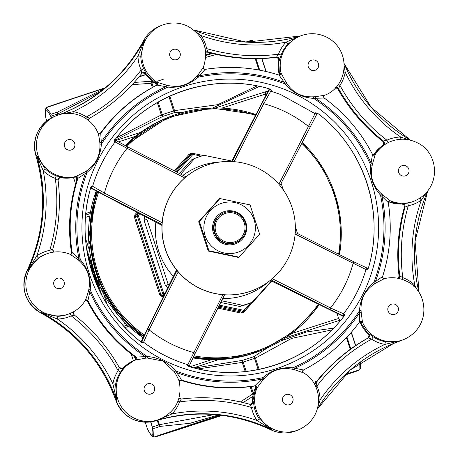 <?xml version="1.0" encoding="UTF-8"?>
<svg xmlns="http://www.w3.org/2000/svg" width="460" height="460" viewBox="0 0 460 460"><rect width="100%" height="100%" fill="white"/><g stroke="black" fill="none" stroke-linecap="round" stroke-linejoin="round"><path stroke-width="0.69" d="M139.742 213.773L138.247 215.435L137.534 214.636L138.776 213.262M176.053 171.752L192.021 153.87L190.158 154.635L175.248 171.339M137.977 212.848L135.677 215.401L134.964 214.607L134.418 217.212L159.689 294.532L161.667 296.309L161.77 295.245L163.869 295.676M134.418 217.212L135.401 216.706L135.677 215.401L137.534 214.636A1.334 1.334 67.7 0 0 137.264 215.941L138.247 215.435L163.731 293.405L162.639 293.583L137.264 215.941L135.401 216.706L160.776 294.348L159.689 294.532M218.385 307.148L241.632 312.122L243.495 311.357L218.914 306.096M164.381 294.636L163.633 294.48L163.731 293.405L164.87 293.647M219.391 305.141L243.932 310.356L243.495 311.357A1.334 1.334 67.7 0 0 244.277 311.288A1.334 1.334 0 0 0 244.76 310.943L271.613 281.089L244.76 310.943L243.932 310.356L250.763 302.801M243.259 311.305L244.036 310.448M201.336 156.141L192.958 154.411L193.28 153.456L203.389 155.56L193.286 153.456A1.334 1.334 67.7 0 0 192.021 153.87L192.958 154.411L176.996 172.236M89.407 262.683L91.649 268.933L91.166 269.1L91.649 268.933M91.402 269.019L91.356 269.727M96.496 281.428L96.042 281.756L94.743 278.3L93.69 274.367L94.196 274.2L96.634 281.382L96.129 281.549L94.185 275.868L94.789 278.219L95.082 278.127M90.741 265.339L91.247 265.178L92.748 269.054L93.805 272.993L93.276 273.159L91.218 266.852L93.196 273.148L90.741 265.339L93.299 273.159M88.055 256.72L88.791 256.461L89.28 257.968L90.511 263.603L90.005 263.77L88.475 258.273M96.956 285.033L96.347 282.486L96.853 282.319L97.434 283.544L99.297 290.174M95.197 280.755L95.49 280.663L96.801 284.671M340.998 319.936A107.531 0.374 161.9 0 0 285.62 337.749M218.603 359.622A107.531 0.374 161.9 0 0 193.574 367.839M194.534 368.046L242.575 360.353A2.133 0.949 88.3 0 0 242.224 362.411L198.116 368.897M331.947 329.912L291.623 338.393L255.427 358.098A2.133 1.115 54.6 0 0 253.851 356.667L254.524 358.392A122.797 0.425 161.9 0 0 243.15 362.106L242.575 360.353A121.733 0.425 -18.1 0 1 253.851 356.667L267.755 347.685M280.45 341.027L306.389 331.971L333.741 328.078M222.013 415.357A88.757 0.31 -18.1 0 1 172.575 431.221A88.757 0.31 -18.1 0 1 172.667 431.175A88.757 0.31 -18.1 0 1 220.702 415.196M218.592 414.954L189.928 423.309L160.114 426.409A121.733 0.425 161.9 0 0 154.025 428.433L153.6 436.816L154.318 436.966A107.899 0.374 -18.1 0 1 154.422 436.908A107.899 0.374 -18.1 0 1 167.911 432.325A107.899 0.374 -18.1 0 1 220.029 415.115M345.506 374.273A107.899 0.374 -18.1 0 1 359.438 369.921L359.875 369.432L359.8 362.434M252.954 396.278L243.185 402.563M147.482 429.036L147.487 429.03A2.133 2.133 0 0 0 147.631 429.387A2.133 2.064 -28.4 0 1 147.487 429.03L145.251 422.199L147.487 429.03C152.254 438.018 153.858 437.356 152.306 427.053L150.627 421.918M157.947 420.135L159.436 424.678L214.412 414.563M240.384 401.919L252.563 394.053A2.133 0.943 55.3 0 0 253.19 394.87M313.317 382.415L316.808 381.196M104.914 88.101A107.899 0.374 161.9 0 0 46.632 107.508L46.19 107.996L51.307 114.16A2.133 1.851 71.6 0 0 51.002 116.202L51.537 117.835M51.284 117.967L50.732 116.294A2.133 2.064 151.6 0 1 51.307 114.16A121.733 0.425 -18.1 0 1 57.391 112.131L104.288 88.619M134.228 82.443L151.352 81.236A2.133 0.949 88.3 0 0 150.995 83.294L132.198 84.663M205.844 55.436L212.503 53.521M254.23 42.389L252.471 40.612L254.926 42.389M182.718 112.43L174.116 112.712A2.133 1.115 -90.6 0 0 174.541 110.624L217.741 104.667L257.128 85.905M216.344 54.429L205.758 57.396M100.142 91.919L57.862 113.919A2.133 0.943 55.3 0 1 57.391 112.131A2.133 1.736 71.6 0 0 57.143 114.16A122.797 0.425 161.9 0 0 51.002 116.202L50.732 116.294C45.965 107.306 44.361 107.968 45.914 118.272L46.776 120.911L45.914 118.272A2.133 2.058 -8.1 0 1 45.828 117.909A2.133 2.133 0 0 0 45.914 118.272M116.449 137.81L161.339 114.937A2.133 0.943 55.3 0 0 162.84 116.397L115.213 140.133M266.225 91.753A107.531 0.374 161.9 0 0 267.812 91.178A107.531 0.374 161.9 0 0 267.921 91.126A107.531 0.374 161.9 0 0 215.332 107.968A106.248 0.368 -18.1 0 1 266.409 91.649M140.777 132.296A107.531 0.374 161.9 0 0 115.799 140.501A106.248 0.368 -18.1 0 1 140.766 132.307M268.939 89.596L269.025 88.757M259.492 86.388L212.664 108.008M88.28 256.628L90.005 263.77M89.459 260.705L89.965 260.538M88.579 258.215L89.085 258.048M88.774 258.135L89.28 257.968M92.178 269.238L91.275 266.829L92.178 269.238M92.241 269.221L92.748 269.054M94.789 278.219L95.686 280.209M93.69 274.367L95.151 278.127L95.657 277.961M95.151 278.127L96.129 281.549M95.553 280.249L96.042 281.756M96.347 282.486L98.515 288.512M98.262 287.96L96.836 283.987L97.221 285.643M97.83 286.315L98.337 286.149M96.928 283.711L97.434 283.544M162.84 116.397L162.265 114.638A122.797 0.425 -18.1 0 1 173.638 110.917L174.116 112.712A121.733 0.425 161.9 0 0 162.84 116.397M152.07 81A121.733 0.425 -18.1 0 0 151.352 81.236L153.232 87.009M150.909 421.877L152.306 427.053A2.133 2.058 171.9 0 0 154.025 428.433A2.133 1.851 -108.4 0 1 152.57 426.96A122.797 0.425 -18.1 0 1 158.711 424.919A2.133 1.736 71.6 0 0 160.114 426.409A2.133 0.949 88.3 0 1 159.436 424.678L158.711 424.919L157.216 420.342M262.924 349.755A125.471 125.327 -112.3 0 1 262.901 349.761A125.471 125.327 -112.3 0 1 193.275 357.196M143.669 336.639A125.471 125.327 -112.3 0 1 97.175 191.463M125.672 145.866A125.471 125.327 -112.3 0 1 167.566 117.645A125.471 125.327 -112.3 0 1 167.589 117.633M271.688 281.123L243.719 312.294L243.07 311.782M217.908 308.096L241.195 313.122L243.719 312.294M163.38 296.666L161.667 296.309M134.964 214.607L137.011 212.342M174.305 170.85L189.221 154.094L191.745 153.272L192.688 153.467M193.292 357.167A125.471 125.327 67.7 0 0 262.947 349.744L263.603 349.473A125.471 125.327 -112.3 0 1 193.464 356.81M125.948 146.015A125.471 125.327 -112.3 0 1 168.268 117.352L167.612 117.622A125.471 125.327 67.7 0 0 125.689 145.877M97.209 191.481A125.471 125.327 67.7 0 0 143.687 336.599M191.573 153.91L191.745 153.272M189.221 154.094L190.158 154.635L192.504 153.531A1.334 1.334 0 0 1 193.28 153.456M244.755 310.948A1.334 1.334 67.7 0 1 244.277 311.288L241.632 312.122L241.195 313.122M160.776 294.348L161.77 295.245L163.633 294.48A1.334 1.334 -112.3 0 1 162.639 293.583L160.776 294.348M220.714 302.513L239.89 306.464A77.418 77.332 67.7 0 0 249.4 303.358L252.206 302.209A77.418 77.332 -112.3 0 1 242.696 305.313L221.599 300.748M144.768 216.407A77.418 77.332 67.7 0 0 144.083 220.415L165.393 285.602A77.418 77.332 67.7 0 0 167.716 287.88M179.371 173.454L191.889 159.603L194.695 158.453A77.418 77.332 -112.3 0 1 204.205 155.342L231.771 161.052M249.429 291.611A66.74 66.665 67.7 0 0 290.363 202.848A66.74 66.665 67.7 0 0 203.343 166.439A66.74 66.665 67.7 0 0 166.135 251.206A66.74 66.665 67.7 0 0 249.429 291.611M203.343 166.439L203.222 166.486A66.74 66.665 67.7 0 0 166.02 251.252A66.74 66.665 67.7 0 0 253.931 289.955L254.052 289.909M222.697 298.557A68.339 68.264 67.7 0 0 269.1 281.284M220.104 161.995A68.339 68.264 67.7 0 0 183.005 175.323M155.871 222.226A68.339 68.264 67.7 0 0 173.38 276.397M194.695 158.453L180.728 174.15M144.083 220.415L146.895 219.265A77.418 77.332 -112.3 0 1 147.142 217.649M146.895 219.265L168.199 284.452A77.418 77.332 -112.3 0 0 169.004 285.263M252.206 302.209L271.371 280.968M297.528 233.513L295.354 226.671M283.371 190.026L281.1 183.293M165.393 285.602L168.199 284.452M239.89 306.464L242.696 305.313M239.079 257.146L238.401 257.422L208.265 251.051L198.685 221.755L219.248 198.823L219.926 198.542L199.364 221.473L208.943 250.775L239.079 257.146L259.635 234.215L250.062 204.913L219.926 198.542M234.738 241.81A14.95 14.933 67.7 0 0 240.068 216.482A14.95 14.933 67.7 0 0 215.481 224.509A14.95 14.933 67.7 0 0 234.738 241.81M235.025 242.845A16.019 15.996 -112.3 0 1 215.033 233.145A16.019 15.996 -112.3 0 1 225.072 212.393A16.019 15.996 -112.3 0 1 245.065 222.094A16.019 15.996 -112.3 0 1 235.025 242.845M223.962 212.802L223.497 212.992A16.019 15.996 67.7 0 0 214.78 233.887A16.019 15.996 67.7 0 0 235.669 242.627L236.135 242.437M224.319 211.554A17.083 17.066 -112.3 0 1 246.33 231.322A17.083 17.066 -112.3 0 1 218.236 240.499A17.083 17.066 -112.3 0 1 224.319 211.554M237.642 252.304A25.789 25.76 67.7 0 0 246.83 208.61A25.789 25.76 67.7 0 0 204.418 222.462A25.789 25.76 67.7 0 0 237.642 252.304M198.685 221.755L199.364 221.473M208.265 251.051L208.943 250.775M76.998 179.239L76.234 181.93A160.172 159.994 67.7 0 0 71.536 252.753L71.536 252.758C67.81 228.792 69.374 205.183 76.234 181.93L77.061 178.865A1.604 1.598 67.7 0 0 76.987 179.268M179.331 381.915C179.089 380.604 177.738 377.735 175.289 373.301A31.217 31.182 67.7 0 0 174.294 371.732L162.719 361.019L147.39 358.058A31.217 31.182 67.7 0 0 145.532 358.179L135.09 360.134A1.604 1.598 67.7 0 0 135.412 357.357L132.917 355.361L135.119 357.081M156.756 82.806L156.469 82.564L157.096 82.305L166.445 85.14A31.217 31.182 67.7 0 0 168.256 85.548C179.48 87.929 189.037 84.807 196.926 76.182L198.007 77.263C189.255 84.79 179.222 88.067 167.911 87.095A32.769 32.735 -112.3 0 1 166.008 86.67L156.992 85.094L156.365 85.353A160.172 159.994 67.7 0 0 102.057 130.974L99.987 133.641L100.746 133.331L101.28 142.174A32.769 32.735 -112.3 0 1 101.407 144.124C100.487 155.589 95.715 165.008 87.09 172.379A32.769 32.735 -112.3 0 1 85.445 173.426L77.073 178.865A1.604 1.598 67.7 0 0 75.175 176.818L84.703 172.069L85.445 173.426A154.83 154.658 67.7 0 0 78.93 258.514A32.769 32.735 -112.3 0 1 80.396 259.802C87.791 268.513 91.074 278.553 90.24 289.926A32.769 32.735 -112.3 0 1 89.821 291.83L87.929 300.714L87.296 300.972A160.172 159.994 67.7 0 0 132.923 355.361C113.649 340.641 98.44 322.512 87.296 300.972A1.604 1.598 67.7 0 0 85.594 300.127M147.39 358.058L147.28 356.529C158.608 357.409 168.021 362.192 175.524 370.881A32.769 32.735 -112.3 0 1 176.571 372.531C179.256 376.171 180.855 378.666 181.372 380.017L180.596 380.334A1.604 1.598 67.7 0 0 179.917 380.265A1.604 1.598 67.7 0 1 180.596 380.334A1.604 1.598 67.7 0 0 180.918 380.397L183.856 381.242L180.619 380.328L180.102 380.535A1.604 1.598 67.7 0 0 181.188 380.489L180.073 380.5M303.324 372.796L294.555 369.725A31.217 31.182 67.7 0 0 292.738 369.322C281.29 367.034 271.733 370.156 264.069 378.689L262.884 377.648C271.446 370.202 281.48 366.925 292.98 367.822A32.769 32.735 -112.3 0 1 294.883 368.241L303.428 370.007A1.604 1.598 67.7 0 0 303.157 372.68M372.629 163.438A31.217 31.182 67.7 0 0 372.226 165.255C369.788 176.646 372.91 186.208 381.604 193.953A31.217 31.182 67.7 0 0 383.002 195.184L390.442 200.876A1.604 1.598 67.7 0 0 389.24 200.87L388.263 202.595A160.172 159.994 -112.3 0 1 382.593 276.546A1.604 1.598 -112.3 0 0 384.491 278.593L376.291 282.796A31.217 31.182 67.7 0 0 374.728 283.797C364.952 290.214 360.404 299.184 361.089 310.713L359.484 310.787C360.214 299.397 364.987 289.978 373.802 282.532A32.769 32.735 -112.3 0 1 375.446 281.486L382.593 276.546C390.264 252.344 392.156 227.694 388.263 202.595L381.961 196.397A32.769 32.735 -112.3 0 1 380.495 195.109C372.91 186.478 369.627 176.433 370.651 164.985A32.769 32.735 -112.3 0 1 371.07 163.081L372.497 154.387L374.538 155.135A1.604 1.598 67.7 0 0 374.538 155.135A1.604 1.598 67.7 0 0 375.285 154.491L372.629 163.438L371.07 163.081A154.83 154.658 67.7 0 0 315.554 98.256A32.769 32.735 -112.3 0 1 313.611 98.382C302.093 97.583 292.681 92.799 285.367 84.03A32.769 32.735 -112.3 0 1 284.32 82.38L279.047 75.084L280.157 75.037A1.604 1.598 -112.3 0 1 279.07 75.089M135.09 360.134L134.59 360.335C135.481 360.03 135.585 359.11 134.906 357.575L134.257 356.391A1.604 1.598 -112.3 0 0 134.912 357.575L136.171 357.046L145.337 356.655A32.769 32.735 -112.3 0 1 147.28 356.529A153.663 153.49 -112.3 0 1 90.24 289.926L88.774 289.616C90.982 278.317 87.854 268.749 79.39 260.912L80.396 259.802A153.663 153.49 -112.3 0 1 87.09 172.379L86.273 171.074C95.818 164.749 100.36 155.779 99.912 144.158L101.407 144.124A153.663 153.49 -112.3 0 1 167.911 87.095L168.256 85.548M70.863 254.322A1.604 1.598 -112.3 0 0 71.536 252.753L72.168 252.494L78.93 258.514L77.993 259.687L70.087 254.253C61.956 251.028 53.82 251.016 45.678 254.225L44.632 254.656A32.033 31.999 67.7 0 0 38.398 258.071L27.698 270.537L26.996 270.825A32.033 31.999 67.7 0 0 40.744 312.886A160.172 159.994 -112.3 0 1 116.046 400.821A32.033 31.999 67.7 0 0 155.48 420.854A160.172 159.994 -112.3 0 1 270.813 429.789A32.033 31.999 67.7 0 0 296.798 430.543C288.029 433.964 279.369 433.711 270.808 429.789L271.509 429.502A160.172 159.994 67.7 0 0 156.181 420.566L160.379 419.008A32.033 31.999 -112.3 0 1 118.093 400.183A32.033 31.999 -112.3 0 1 135.844 359.823A1.604 1.598 67.7 0 0 136.171 357.046A160.172 159.994 -112.3 0 1 87.929 300.714A1.604 1.598 67.7 0 0 85.232 300.478M264.069 378.689A31.217 31.182 67.7 0 0 262.844 380.086L256.99 387.935L256.364 388.194A1.604 1.598 -112.3 0 0 254.633 386.003C230.69 389.712 207.098 388.125 183.856 381.242L183.856 381.242A160.172 159.994 67.7 0 0 254.633 386.003L261.596 379.115A32.769 32.735 -112.3 0 1 262.884 377.648A153.663 153.49 -112.3 0 1 175.524 370.881L174.294 371.732M361.089 310.713A31.217 31.182 67.7 0 0 361.209 312.57L362.451 322.098A1.604 1.598 67.7 0 0 360.375 321.229A1.604 1.598 67.7 0 0 360.364 321.229A1.604 1.598 67.7 0 0 359.691 321.759L359.611 312.737A32.769 32.735 -112.3 0 1 359.484 310.787A153.663 153.49 -112.3 0 1 292.98 367.822L292.738 369.322M279.852 74.267L279.829 73.709L280.324 73.502A1.604 1.598 67.7 0 1 279.743 75.147A1.604 1.598 67.7 0 0 280.341 73.496L281.094 73.186L285.706 81.57A31.217 31.182 67.7 0 0 286.701 83.139C292.962 92.857 301.927 97.411 313.605 96.807A31.217 31.182 67.7 0 0 315.462 96.686L315.554 98.256L324.26 98.055L323.61 96.571L324.576 95.283A1.604 1.598 67.7 0 0 324.248 98.049M203.377 67.327A1.604 1.598 67.7 0 0 205.166 69.362L199.295 75.796A32.769 32.735 -112.3 0 1 198.007 77.263A153.663 153.49 -112.3 0 1 285.367 84.03L286.701 83.139M114.505 139.679L127.57 146.849L127.075 148.333L114.413 141.576L115.788 138.587A144.653 144.492 -112.3 0 1 268.761 88.619L268.726 88.607M162.006 224.52L103.442 194.442L90.39 187.272M268.761 88.619L271.342 90.309L270.802 91.149L280.439 94.421L315.042 113.631L315.589 112.792A1.604 1.535 33 0 0 317.141 112.999M91.183 186.794A1.604 1.564 -53.9 0 0 91.983 185.834L92.615 186.288C97.468 170.142 104.943 155.394 115.04 142.031A1.604 1.564 126.1 0 0 114.908 139.972M91.983 185.834L90.522 188.519L91.137 186.748M90.488 188.519L90.522 188.519C74.307 243.489 95.007 306.814 140.559 341.607L143.33 342.93L143.577 342.217C156.952 352.337 171.701 359.829 187.818 364.694L222.899 294.705M188.565 366.286A1.604 1.564 -161.2 0 0 187.577 365.412L187.818 364.694A1.604 1.564 -161.2 0 1 188.933 366.407M187.577 365.412L190.434 366.953C245.358 383.226 308.643 362.549 343.355 316.997L344.505 314.145A1.604 1.541 109.8 0 0 344.287 315.692M315.589 112.792L318.653 113.971A144.653 144.492 -112.3 0 1 368.707 267.105L366.936 269.888L366.005 269.554C361.175 285.689 353.7 300.443 343.574 313.812L344.505 314.145M141.203 342.74L147.533 329.337L149.115 329.86C162.495 340.48 177.399 348.059 193.838 352.584L195.115 353.504L224.572 294.825L195.109 353.51L188.778 366.913M344.08 316.181L329.86 309.488L270.911 279.852M368.086 268.531L368.011 268.508A1.604 1.541 -70.2 0 0 366.005 269.554L353.153 263.206L353.976 261.895L368.195 268.588M269.767 89.039A1.604 1.535 -147 0 0 270.802 91.149L263.724 103.695L262.315 102.827L269.807 88.947M317.383 113.12L279.95 185.541L317.296 113.269A1.604 1.535 33 0 0 317.342 113.2L317.296 113.269A1.604 1.535 33 0 1 315.042 113.631L308.447 126.419L309.891 127.006M90.89 187.421A1.604 1.564 -53.9 0 0 92.615 186.288L104.409 193.073L162.127 222.715M178.21 271.906L149.115 329.86L143.577 342.217A1.604 1.564 18.8 0 0 141.542 342.297M272.291 278.691L330.487 307.947L343.574 313.812A1.604 1.541 109.8 0 0 343.965 316.118M99.475 133.912L99.987 133.641A1.604 1.598 67.7 0 1 99.659 133.975A1.604 1.598 67.7 0 0 99.969 133.653A1.604 1.598 -112.3 0 1 100.153 133.446M100.153 133.325L99.366 133.987A1.604 1.598 -112.3 0 0 99.475 133.86A1.604 1.598 -112.3 0 1 100.153 133.325L100.297 133.268M270.33 89.211L268.726 88.671C213.82 72.404 150.529 93.058 115.805 138.627L115.788 138.587M271.342 90.309A1.604 1.535 -147 0 1 270.25 89.171M114.689 140.265A1.604 1.564 126.1 0 1 114.413 141.576M75.06 176.985A1.604 1.593 -99.7 0 0 74.796 177.008L75.158 176.824A1.604 1.598 67.7 0 1 77.061 178.865L76.567 179.066A1.604 1.598 67.7 0 0 76.699 180.331M74.669 177.025A1.604 1.598 67.7 0 1 76.567 179.066L76.584 179.078M103.442 194.442L104.409 193.073C108.928 176.6 116.483 161.684 127.075 148.333L184.713 177.934M368.707 267.105L368.023 268.853M366.936 269.888A1.604 1.541 -70.2 0 1 368.046 268.807M142.14 342.625A1.604 1.564 18.8 0 1 143.33 342.93M353.976 261.895L295.24 232.369L353.976 261.895L368.011 268.508M295.119 234.031L353.153 263.206C348.668 279.663 341.113 294.578 330.487 307.947L329.86 309.488M59.392 177.675A2.668 2.668 67.7 0 1 60.542 177.64L75.198 176.996A32.033 31.999 67.7 0 1 60.542 177.64L61.237 177.353L56.327 175.829L55.292 178.382A34.701 34.667 -112.3 0 1 43.263 170.838L36.535 155.123L45.229 168.866L43.263 170.838A162.84 162.662 -112.3 0 1 36.748 255.933L27.698 270.537A160.172 159.994 67.7 0 0 36.535 155.123L35.834 155.411A160.172 159.994 -112.3 0 1 26.996 270.825L26.996 270.831C20.43 288.489 25.012 302.513 40.744 312.886L41.446 312.599L57.437 316.313L57.373 319.027L41.446 312.599A160.172 159.994 67.7 0 1 116.748 400.534L116.046 400.821C101.873 362.135 76.774 332.827 40.744 312.886M99.912 144.158A31.217 31.182 67.7 0 0 99.791 142.301C99.147 137.275 98.543 134.176 97.974 133.009M98.106 133.262A1.604 1.598 67.7 0 0 100.067 133.866L98.066 133.147C94.978 125.896 89.947 120.445 82.961 116.8C74.221 112.568 65.331 112.211 56.287 115.724L54.303 116.541A32.033 31.999 67.7 0 0 35.834 155.411L37.881 154.807M64.147 112.769L59.374 114.638A160.172 159.994 67.7 0 0 144.325 40.382L140.766 56.051L137.983 56.149A162.84 162.662 -112.3 0 1 73.249 111.659L72.944 113.643M145.4 73.859L142.542 72.772A2.668 2.668 67.7 0 1 145.4 73.859L157.188 84.295A32.033 31.999 67.7 0 1 145.4 73.859L146.102 73.571L143.704 68.828L141.162 69.989L141.801 73.427A176.191 175.99 -112.3 0 1 89.55 118.231L89.545 118.231A2.668 2.668 67.7 0 0 88.216 120.152M279.479 60.294L281.135 55.05L278.518 54.176L276.54 57.149A176.191 175.99 -112.3 0 1 207.903 51.83L207.201 52.118A176.191 175.99 67.7 0 0 275.839 57.437L276.54 57.149A2.668 2.668 67.7 0 1 279.479 60.294L278.783 60.582A32.033 31.999 67.7 0 0 279.41 75.158L278.777 60.588A2.668 2.668 67.7 0 0 275.839 57.437L277.276 57.667L278.633 59.093L278.777 60.588M280.157 75.037A1.604 1.598 -112.3 0 0 281.094 73.186A32.033 31.999 -112.3 0 1 300.041 36.099L296.309 37.766L288.086 43.947L286.051 42.147A162.84 162.662 -112.3 0 1 201.014 35.558L199.864 36.374M383.249 145.308L388.125 142.583L386.894 140.202L383.393 141.001A176.191 175.99 -112.3 0 1 338.577 88.671L337.876 88.958A176.191 175.99 67.7 0 0 382.691 141.289L383.393 141.001A2.668 2.668 67.7 0 1 383.249 145.308L382.547 145.596A32.033 31.999 67.7 0 0 373.388 155.164L382.547 145.596A2.668 2.668 67.7 0 0 382.691 141.289L382.685 141.289C384.037 142.364 383.991 143.796 382.547 145.596L382.547 145.596M373.888 155.399L375.285 154.491A32.033 31.999 -112.3 0 1 390.402 141.611L389.355 142.042A32.033 31.999 67.7 0 0 388.125 142.583M426.569 192.464L421.343 200.129A34.701 34.667 -112.3 0 1 408.313 205.735L407.899 203.073A32.033 31.999 67.7 0 0 413.695 201.308L414.747 200.876A32.033 31.999 -112.3 0 1 390.442 200.876L388.602 201.135M407.899 203.073L402.362 203.786A2.668 2.668 -112.3 0 1 405.018 207.178L404.317 207.46A176.191 175.99 67.7 0 0 399.061 276.149L399.757 275.862A176.191 175.99 -112.3 0 1 405.018 207.178L408.313 205.735A173.518 173.328 67.7 0 0 402.799 277.679L399.757 275.862A2.668 2.668 67.7 0 1 398.59 278.404M318.636 399.935L320.108 399.912A162.84 162.662 -112.3 0 1 384.842 344.402L385.417 341.722L397.147 341.63L400.631 340.774A32.033 31.999 67.7 0 0 402.155 340.193L393.012 343.678M314.968 383.554L314.151 383.743A2.668 2.668 67.7 0 0 314.968 383.554A2.668 2.668 67.7 0 0 314.973 383.554A2.668 2.668 67.7 0 0 316.06 382.731A176.191 175.99 -112.3 0 1 368.31 337.922L371.657 339.141L373.25 336.864L368.828 333.649L368.126 333.937L359.967 321.655A32.033 31.999 67.7 0 0 368.126 333.937A2.668 2.668 67.7 0 1 367.609 338.209A176.191 175.99 67.7 0 0 315.359 383.019L316.06 382.731L316.928 386.072A34.701 34.667 -112.3 0 1 320.108 399.912L318.073 406.082M402.155 340.193L404.139 339.376A32.033 31.999 -112.3 0 1 362.451 322.098L361.186 322.615L360.864 322.149M177.951 401.264L179.572 401.885L181.32 399.01L179.02 398.141A2.668 2.668 67.7 0 0 181.32 399.01A176.191 175.99 -112.3 0 1 249.952 404.328L251.465 407.456L254.196 406.881L253.339 401.666L252.638 401.954L256.042 386.48A32.033 31.999 67.7 0 0 252.638 401.954A2.668 2.668 67.7 0 1 251.327 404.346M259.371 418.922L271.509 429.502L257.077 420.503L259.371 418.922A32.033 31.999 67.7 0 1 254.196 406.881M256.364 388.194L256.45 387.86M70.196 313.386L71.196 315.859L74.468 315.157L73.686 314.157L73.456 312.909L73.893 311.587A2.668 2.668 67.7 0 0 74.468 315.157L74.468 315.157A176.191 175.99 -112.3 0 1 119.284 367.482L118.139 370.668L120.48 372.1L123.556 368.006L122.854 368.293L134.055 360.554A32.033 31.999 67.7 0 0 122.854 368.293A2.668 2.668 67.7 0 1 122.262 368.765M115.632 384.272L116.748 400.534L112.89 383.858L115.632 384.272A32.033 31.999 67.7 0 1 120.48 372.1M196.926 76.182A31.217 31.182 67.7 0 0 198.151 74.784L203.429 67.171M100.067 133.866A1.604 1.598 67.7 0 0 100.746 133.331A160.172 159.994 -112.3 0 1 156.992 85.094A1.604 1.598 67.7 0 0 157.096 82.305A32.033 31.999 -112.3 0 1 161.644 25.375C170.695 21.861 179.584 22.218 188.318 26.45C203.918 36.127 208.955 49.72 203.423 67.223L203.423 67.223C202.837 68.022 203.412 68.736 205.166 69.362A160.172 159.994 -112.3 0 1 279.047 75.084C254.869 67.396 230.242 65.487 205.166 69.362M315.462 96.686L324.576 95.283C347.49 87.239 352.647 50.68 326.715 37.174C317.981 32.942 309.091 32.579 300.041 36.099M160.379 419.008C175.858 411.24 182.171 398.82 179.32 381.742L180.285 380.058A1.604 1.598 -112.3 0 1 181.372 380.017A160.172 159.994 -112.3 0 0 255.26 385.744A1.604 1.598 67.7 0 1 256.99 387.935A32.033 31.999 -112.3 0 0 298.776 429.726L296.798 430.543M145.532 358.179L145.337 356.655A154.83 154.658 67.7 0 1 89.821 291.83L88.372 291.427C86.969 296.286 85.893 299.345 85.14 300.61L85.192 300.541C81.512 306.469 76.452 310.787 70.018 313.49A32.033 31.999 -112.3 0 1 25.886 282.198A32.033 31.999 -112.3 0 1 45.678 254.225M61.237 177.353A2.668 2.668 67.7 0 0 58.098 180.285L58.098 180.291A176.191 175.99 -112.3 0 1 52.837 248.981L49.778 250.326A34.701 34.667 -112.3 0 0 36.748 255.933L38.398 258.071M59.731 177.508L58.098 180.291L55.292 178.382A173.518 173.328 67.7 0 1 49.778 250.326L50.341 252.712M61.232 114.149L73.249 111.659A34.701 34.667 -112.3 0 1 86.434 116.926L85.554 118.277M161.644 25.375L159.66 26.191A32.033 31.999 67.7 0 0 143.629 40.67L144.325 40.382L137.983 56.149A34.701 34.667 -112.3 0 0 141.162 69.989A173.518 173.328 67.7 0 1 86.434 116.926L89.545 118.231L88.222 120.158M196.15 32.05L201.014 35.558A34.701 34.667 -112.3 0 1 206.626 48.605L205.252 48.881M300.064 36.093L286.051 42.147A34.701 34.667 -112.3 0 0 278.518 54.176A173.518 173.328 67.7 0 1 206.626 48.605L207.903 51.83A2.668 2.668 67.7 0 0 206.172 51.934A2.668 2.668 67.7 0 0 206.166 51.934A2.668 2.668 67.7 0 0 205.718 52.17L206.166 51.934M170.511 412.373L172.04 413.914L155.48 420.854C137.028 424.643 123.884 417.967 116.046 400.821M344.235 66.303L345.201 72.203L343.643 71.915M251.683 404.225A2.668 2.668 67.7 0 1 249.964 404.328L251.683 404.225A2.668 2.668 67.7 0 0 251.689 404.225A2.668 2.668 67.7 0 0 253.339 401.666M408.681 139.8L400.717 137.034A162.84 162.662 -112.3 0 1 345.201 72.203A34.701 34.667 -112.3 0 1 339.952 85.393L338.33 84.272M400.821 139.259L400.717 137.034A34.701 34.667 -112.3 0 0 386.894 140.202A173.518 173.328 67.7 0 1 339.952 85.393L338.577 88.671A2.668 2.668 67.7 0 0 335.863 87.337M315.675 386.647L316.928 386.072A173.518 173.328 67.7 0 1 371.657 339.141A34.701 34.667 -112.3 0 0 384.842 344.402L401.333 340.486A160.172 159.994 67.7 0 0 317.371 409.009M417.421 290.3L414.828 285.223A162.84 162.662 -112.3 0 1 421.343 200.129L420.014 198.116M413.799 286.31L414.828 285.223A34.701 34.667 -112.3 0 0 402.799 277.679L402.201 279.392M376.291 282.796L375.446 281.486A154.83 154.658 67.7 0 0 381.961 196.397L383.002 195.184M374.728 283.797L373.802 282.532A153.663 153.49 -112.3 0 0 380.495 195.109L381.604 193.953M361.209 312.57L359.611 312.737A154.83 154.658 67.7 0 1 294.883 368.241L294.555 369.725M360.611 321.908A1.604 1.581 -39.7 0 1 360.876 322.161L360.876 322.161A1.604 1.581 -39.7 0 1 361.123 322.569M361.698 322.408A1.604 1.598 67.7 0 0 360.007 321.436M262.844 380.086L261.596 379.115A154.83 154.658 67.7 0 1 176.571 372.531L175.289 373.301M76.699 180.349L76.561 179.066C76.21 177.433 75.624 176.749 74.796 177.008L74.796 177.008A1.604 1.593 -99.7 0 0 74.692 177.025M99.791 142.301L101.28 142.174A154.83 154.658 67.7 0 1 166.008 86.67L166.445 85.14M198.151 74.784L199.295 75.796A154.83 154.658 67.7 0 1 284.32 82.38L285.706 81.57M279.806 74.549A1.604 1.581 2.6 0 0 279.852 74.232L279.852 74.232A1.604 1.581 2.6 0 0 279.806 73.784M313.605 96.807L313.611 98.382A153.663 153.49 -112.3 0 1 370.651 164.985L372.226 165.255M101.597 294.774L86.745 249.32M189.94 366.798A104.109 0.362 -18.1 0 1 211.594 359.685M291.398 333.644A104.109 0.362 -18.1 0 1 338.652 318.521L336.938 313.272M128.8 326.318A104.109 0.362 161.9 0 0 125.103 327.577M85.813 213.515A104.109 0.362 -18.1 0 1 90.522 211.893M266.455 91.626C266.075 91.155 265.702 92.017 265.339 94.214A104.109 0.362 161.9 0 0 221.852 108.111M135.522 136.281A104.109 0.362 161.9 0 0 118.312 141.939M220.541 415.179A107.099 0.374 161.9 0 0 155.25 436.868A107.099 0.374 161.9 0 0 222.174 415.38L154.318 436.966M359.438 369.921L344.482 375.233A107.099 0.374 161.9 0 0 345.126 374.624M253.42 393.777L252.563 394.053L250.142 386.647M245.209 371.553L242.224 362.411L243.15 362.106L246.203 371.444M258.169 369.553L254.524 358.392L255.427 358.098L259.106 369.363M350.244 349.358L346.438 337.721M251.125 386.515L253.454 393.628M351.365 332.264L355.706 345.535L351.371 332.264M346.984 337.145L350.836 348.927M355.54 345.65L351.221 332.436M51.261 105.875A107.099 0.374 -18.1 0 1 105.357 87.734L46.632 107.508M139.23 76.624A107.099 0.374 -18.1 0 1 145.826 74.468L139.23 76.624M205.844 54.918A107.099 0.374 -18.1 0 1 211.18 53.187L205.844 54.918M246.284 42.124A107.899 0.374 161.9 0 1 251.752 40.463L245.709 42.09A107.099 0.374 -18.1 0 1 250.821 40.56M211.565 53.285A107.899 0.374 161.9 0 0 205.844 55.137M145.952 74.646A107.899 0.374 161.9 0 0 138.977 76.929M258.945 70.029L255.242 58.696M169.803 96.14L174.541 110.624L173.638 110.917L168.935 96.537M265.926 71.472L261.705 58.564M255.967 58.69L259.722 70.173M261.901 58.552L266.144 71.518L261.907 58.552M57.5 115.253L57.143 114.16L57.862 113.919L58.219 115.006M158.159 102.08L162.265 114.638L161.339 114.937L157.297 102.574M152.363 87.486L150.995 83.294L151.921 82.99A122.797 0.425 161.9 0 1 153.905 82.34M163.294 79.275A122.797 0.425 161.9 0 0 157.078 81.305M123.878 326.278A105.714 0.368 -18.1 0 1 127.46 325.065M127.426 325.03L123.815 326.209M122.228 324.472L125.689 323.34M89.855 215.97L85.485 217.402M85.508 238.361L89.683 251.125M103.684 293.963L107.076 304.342M85.669 215.102L90.223 213.612L85.669 215.102M90.252 263.666L90.758 263.499M166.215 118.197A125.471 125.327 67.7 0 0 125.137 145.59L167.566 117.645M96.203 190.958A125.471 125.327 67.7 0 0 143.123 337.749L117.904 314.876L99.757 286.057L88.619 238.849L96.203 190.958M192.918 357.92A125.471 125.327 67.7 0 0 261.55 350.319L262.901 349.761M255.507 115.414A124.476 124.338 67.7 0 0 126.891 146.498M98.607 192.211A124.476 124.338 67.7 0 0 144.423 335.116M193.936 355.862A124.476 124.338 67.7 0 0 318.372 304.129M338.623 254.173A124.476 124.338 67.7 0 0 301.61 143.192M176.956 114.155A125.471 125.327 -112.3 0 1 255.95 114.563L211.853 108.031L168.268 117.352A125.471 125.327 -112.3 0 1 176.956 114.155M302.053 142.324A125.471 125.327 -112.3 0 1 339.497 254.616L341.015 225.285L335.691 196.437L322.356 167.21L302.053 142.324M319.24 304.554A125.471 125.327 -112.3 0 1 263.603 349.473L294.682 331.073L319.24 304.554M143.957 336.059A125.471 125.327 -112.3 0 1 97.681 191.728M70.167 254.288A1.604 1.598 67.7 0 0 71.196 254.225A1.604 1.598 67.7 0 0 71.202 254.225A1.604 1.598 67.7 0 0 72.168 252.494A160.172 159.994 -112.3 0 1 77.826 178.555A1.604 1.598 -112.3 0 0 75.929 176.508A32.033 31.999 -112.3 0 1 36.455 145.923A32.033 31.999 -112.3 0 1 56.287 115.724M283.337 88.935A148.482 148.315 67.7 0 0 94.668 167.221A148.482 148.315 67.7 0 0 163.196 359.892A148.482 148.315 67.7 0 0 365.867 287.833A148.482 148.315 67.7 0 0 283.337 88.935M360.375 321.229L359.685 321.764A160.172 159.994 -112.3 0 1 303.433 370.007L302.565 371.421L303.266 372.738C323.098 383.341 325.645 417.559 298.776 429.726M324.254 98.055A160.172 159.994 -112.3 0 1 372.497 154.387M127.575 146.855L185.984 176.853L127.57 146.849L114.724 139.811M90.666 188.054L161.96 225.417L90.666 188.054M140.541 341.636A144.653 144.492 -112.3 0 1 90.493 188.502M343.413 317.02A144.653 144.492 -112.3 0 1 190.44 366.988M147.533 329.337L177.054 270.532M141.042 341.964L176.565 269.928L141.042 341.97M270.233 280.404L343.66 316.584L270.227 280.404M269.318 88.86L231.529 161.512L269.318 88.86M232.283 161.546L262.315 102.827M278.863 184.264L308.447 126.419C295.101 115.782 280.197 108.209 263.724 103.695L234.077 161.667M135.079 360.14A1.604 1.598 67.7 0 0 135.407 357.368A1.604 1.598 -112.3 0 1 135.096 357.069M45.229 168.866A32.033 31.999 67.7 0 0 56.327 175.829M72.03 140.122A5.342 5.33 67.7 0 0 64.296 145.165A5.342 5.33 67.7 0 0 72.536 149.35A5.342 5.33 67.7 0 0 72.03 140.122M84.703 172.069A31.217 31.182 67.7 0 0 86.273 171.074M140.766 56.051A32.033 31.999 67.7 0 0 143.704 68.828M177.393 49.766A5.342 5.33 67.7 0 0 169.654 54.815A5.342 5.33 67.7 0 0 177.899 59.001A5.342 5.33 67.7 0 0 177.393 49.766M288.086 43.947A32.033 31.999 67.7 0 0 281.135 55.05M315.79 60.49A5.342 5.33 67.7 0 0 308.05 65.538A5.342 5.33 67.7 0 0 316.296 69.724A5.342 5.33 67.7 0 0 315.79 60.49M401.66 204.073C403.506 204.067 404.392 205.195 404.317 207.466L404.317 207.466A2.668 2.668 67.7 0 0 401.66 204.073L388.395 201.664A32.033 31.999 67.7 0 0 401.66 204.073L402.362 203.786M406.151 166.008A5.342 5.33 67.7 0 0 398.417 171.051A5.342 5.33 67.7 0 0 406.657 175.243A5.342 5.33 67.7 0 0 406.151 166.008M373.25 336.864A32.033 31.999 67.7 0 0 385.417 341.722M395.548 304.509A5.342 5.33 67.7 0 0 387.809 309.551A5.342 5.33 67.7 0 0 396.048 313.737A5.342 5.33 67.7 0 0 395.548 304.509M290.185 394.858A5.342 5.33 67.7 0 0 282.446 399.901A5.342 5.33 67.7 0 0 290.691 404.093A5.342 5.33 67.7 0 0 290.185 394.858M151.788 384.134A5.342 5.33 67.7 0 0 144.049 389.177A5.342 5.33 67.7 0 0 152.294 393.369A5.342 5.33 67.7 0 0 151.788 384.134M85.14 300.61A32.033 31.999 -112.3 0 1 70.018 313.49L68.971 313.921A32.033 31.999 67.7 0 1 57.437 316.313M61.427 278.616A5.342 5.33 67.7 0 0 53.688 283.665A5.342 5.33 67.7 0 0 61.927 287.851A5.342 5.33 67.7 0 0 61.427 278.616M88.372 291.427A31.217 31.182 67.7 0 0 88.774 289.616M79.39 260.912A31.217 31.182 67.7 0 0 77.993 259.687M144.026 40.951L143.623 40.67A160.172 159.994 -112.3 0 1 63.796 112.913M193.855 30.021A160.172 159.994 67.7 0 0 300.265 36.006L246.554 42.142L193.85 30.015M344.172 63.629A160.172 159.994 67.7 0 0 410.481 140.208L371.122 107.295L344.172 63.618M427.61 191.233A160.172 159.994 67.7 0 0 419.031 292.612L415.064 241.218L427.61 191.228M368.828 333.649A2.668 2.668 67.7 0 1 368.31 337.922L367.609 338.209C369.156 336.542 369.328 335.116 368.121 333.937M393.363 343.534A160.172 159.994 -112.3 0 1 400.631 340.774M179.572 401.885A34.701 34.667 -112.3 0 1 172.04 413.914A162.84 162.662 -112.3 0 1 257.077 420.503A34.701 34.667 -112.3 0 1 251.465 407.456A173.518 173.328 67.7 0 0 179.572 401.885M71.196 315.859A34.701 34.667 -112.3 0 1 57.373 319.027A162.84 162.662 -112.3 0 1 112.89 383.858A34.701 34.667 -112.3 0 1 118.139 370.668A173.518 173.328 67.7 0 0 71.196 315.859M58.098 180.291C60.864 203.538 59.11 226.435 52.843 248.981A2.668 2.668 67.7 0 0 54.119 252.04M146.102 73.571A2.668 2.668 67.7 0 0 142.882 72.605L142.882 72.605A2.668 2.668 67.7 0 0 141.801 73.422C127.334 91.804 109.911 106.737 89.55 118.231M74.468 315.157C92.845 329.653 107.784 347.093 119.284 367.488A2.668 2.668 67.7 0 0 122.619 368.65L122.619 368.65A2.668 2.668 67.7 0 0 123.556 368.006M205.47 52.221L207.201 52.118A2.668 2.668 67.7 0 0 205.833 52.101M337.876 88.958A2.668 2.668 67.7 0 0 335.622 87.596L337.876 88.958C349.376 109.353 364.314 126.793 382.685 141.289M314.617 383.669A2.668 2.668 67.7 0 0 315.359 383.019L315.359 383.019C329.826 364.642 347.242 349.703 367.609 338.209M399.061 276.149L399.061 276.149A2.668 2.668 -112.3 0 1 398.308 278.346L399.056 276.149C396.296 252.908 398.049 230.011 404.317 207.466M271.009 429.255L270.808 429.789C233.467 412.447 195.023 409.469 155.48 420.854M360.916 322.213L359.795 321.632A1.604 1.598 -112.3 0 1 361.186 322.615M361.681 322.414A1.604 1.598 67.7 0 0 360.002 321.442M179.285 381.633A1.604 1.598 -112.3 0 1 180.285 380.058M179.705 380.466L180.096 380.535A1.604 1.598 67.7 0 0 179.705 380.46M134.912 357.575A1.604 1.598 -112.3 0 1 134.584 360.341M100.165 133.44L102.057 130.974C116.748 111.699 134.849 96.496 156.365 85.353A1.604 1.598 67.7 0 0 156.469 82.564M279.852 74.186L279.456 75.158A1.604 1.598 67.7 0 0 279.829 73.709M372.508 154.411A1.604 1.598 67.7 0 0 374.526 155.135M374.198 155.233A1.604 1.598 67.7 0 0 374.653 154.75M388.93 201.037A1.604 1.598 -112.3 0 1 389.815 201.135M389.24 200.87A1.604 1.598 67.7 0 0 388.251 202.578M131.198 354.033L133.417 360.83M73.474 177.433L75.624 184.023M265.339 94.214L265.799 95.628M251.752 40.463L252.471 40.612M267.921 91.126L268.445 90.54M45.828 117.909C44.373 107.525 46.04 109.089 46.19 107.996M147.631 429.387C150.437 434.683 152.427 437.161 153.6 436.816M360.548 361.888L360.646 367.833L359.881 369.426M341.078 319.953C341.055 320.557 340.245 320.079 338.652 318.521M192.918 357.926L227.769 358.944L261.55 350.319M359.685 321.764C344.707 342.251 325.956 358.334 303.433 370.007M324.26 98.049C344.741 113.056 360.824 131.842 372.508 154.393M115.805 138.627L114.666 140.317M317.095 112.976L318.608 114.017C364.159 148.804 384.859 212.129 368.644 267.099M140.559 341.607L142.129 342.688M195.115 353.504L188.864 366.706M344.327 315.612L343.355 316.997M190.434 366.953L188.508 366.263M134.607 360.329L134.055 360.554M414.747 200.876C442.733 188.146 438.621 152.122 417.082 142.686C408.342 138.454 399.452 138.098 390.402 141.611M404.139 339.376C432.124 326.64 428.013 290.622 406.473 281.186C399.458 277.714 392.133 276.851 384.497 278.593L382.95 278.127L382.599 276.546M52.843 248.981L53.435 251.493L54.13 252.04M60.536 177.64L59.029 177.796M142.882 72.605L141.801 73.422M156.561 420.452L159.321 419.44M119.284 367.488L122.619 368.65M298.966 36.541L296.309 37.766M121.923 368.937L122.854 368.293M181.32 399.01C204.545 396.261 227.424 398.032 249.958 404.323M207.201 52.118C229.736 58.408 252.615 60.185 275.839 57.437M317.371 409.015L350.244 370.03L393.714 343.39M397.147 341.63L401.074 340.572M250.987 404.512L252.638 401.959M314.272 383.841L315.359 383.019M63.445 113.056C98.549 98.221 125.275 74.094 143.623 40.67C147.292 33.983 152.639 29.158 159.66 26.191M26.996 270.825C44.298 233.467 47.242 194.994 35.834 155.411C32.05 137.718 38.209 124.763 54.303 116.541M254.633 386.003L256.191 386.664L256.461 387.832M85.905 299.96L85.192 300.541M87.296 300.972L85.255 300.23M71.536 252.758L70.564 254.483M70.087 254.253L71.202 254.225M156.365 85.353L157.228 83.823L156.78 82.817"/></g></svg>
